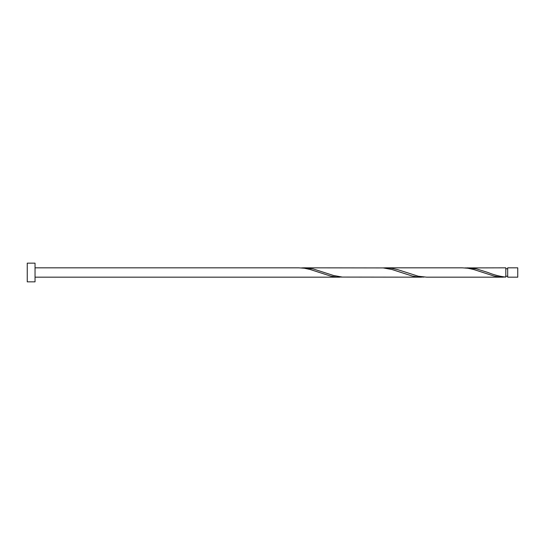 <?xml version="1.0" encoding="UTF-8"?>
<svg xmlns="http://www.w3.org/2000/svg" width="545" height="545" viewBox="0 0 545 545"><rect width="100%" height="100%" fill="white"/><g stroke="black" fill="none" stroke-linecap="round" stroke-linejoin="round"><path stroke-width="0.82" d="M517.75 272.5L517.75 277.173L507.681 277.173L507.681 267.827L517.75 267.827L517.75 272.5M35.037 272.5L35.037 281.84L27.25 281.84L27.25 263.16L35.037 263.16L35.037 272.5M35.037 267.827L298.83 267.827L304.362 268.242L310.2 269.502L330.638 276.083L336.476 277.03L342.315 277.078M35.037 277.173L339.705 277.173M503.205 277.173L426.674 277.173L418.226 276.22L397.789 269.673L391.95 268.344L385.799 267.827L462.33 267.827L467.862 268.242L473.7 269.502L494.138 276.083L499.976 277.03L505.815 277.078L505.815 267.827L464.94 267.922M505.815 277.078C499.874 276.438 493.927 274.912 487.986 272.5L476.616 268.917L467.549 267.827M421.455 277.173L342.315 277.078L333.554 275.498L313.116 268.917L304.049 267.827L383.19 267.922L391.95 269.502L412.388 276.083L418.226 277.03L424.065 277.078M385.799 267.827L383.19 267.922M304.049 267.827L301.44 267.922M507.681 276.24L505.815 276.24M507.681 268.76L505.815 268.76"/></g></svg>
